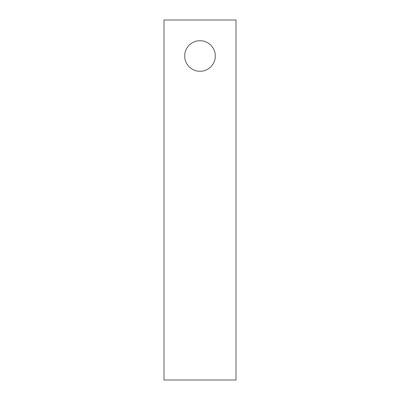 <?xml version="1.0" encoding="UTF-8"?>
<svg xmlns="http://www.w3.org/2000/svg" width="400" height="400" viewBox="0 0 400 400"><rect width="100%" height="100%" fill="white"/><g stroke="black" fill="none" stroke-linecap="round" stroke-linejoin="round"><path stroke-width="0.6" d="M200 40.7A15.3 15.3 0 0 0 184.7 56A15.3 15.3 0 0 0 200 71.3A15.3 15.3 0 0 0 215.3 56A15.3 15.3 0 0 0 200 40.7M236 380L236 20L164 20L164 380L236 380"/></g></svg>
